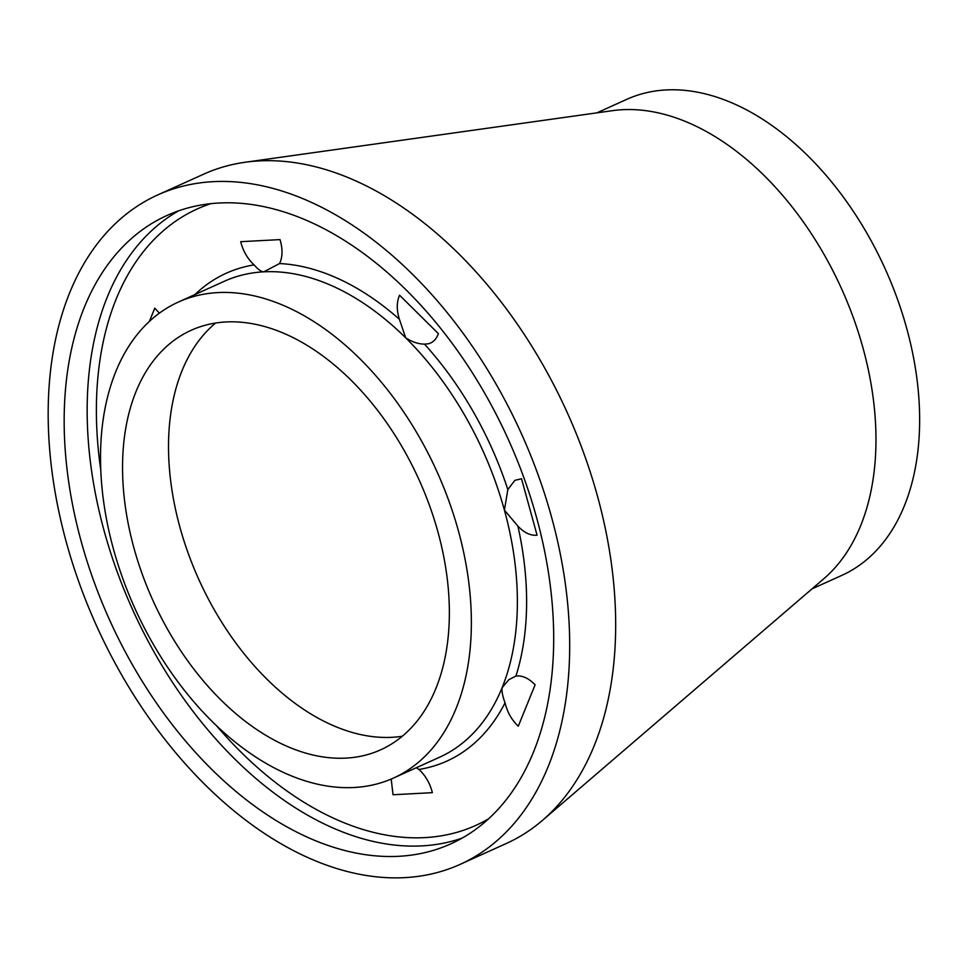 <?xml version="1.0" encoding="UTF-8"?>
<svg xmlns="http://www.w3.org/2000/svg" width="968" height="968" viewBox="0 0 968 968"><rect width="100%" height="100%" fill="white"/><g stroke="black" fill="none" stroke-linecap="round" stroke-linejoin="round"><path stroke-width="1.45" d="M159.357 313.16L154.771 308.163L149.411 321.352M194.955 294.55A267.712 169.92 65.7 0 1 254.124 264.893C247.59 258.867 243.113 251.136 240.693 241.685L280.03 239.604C282.813 249.042 282.668 257.016 279.583 263.55A267.712 169.92 65.7 0 1 399.397 319.283C396.517 309.978 396.577 301.956 399.578 295.216L438.383 333.645C436.447 339.066 433.192 342.43 428.606 343.737L424.504 344.148A267.712 169.92 65.7 0 1 507.837 489.59L514.855 480.346L521.522 478.761L537.071 535.195C530.561 535.8 524.172 532.775 517.892 526.108A267.712 169.92 65.7 0 1 515.932 676.063C522.309 675.277 528.697 678.193 535.11 684.812L518.279 726.194C511.721 719.95 507.305 712.17 505.042 702.841A267.712 169.92 65.7 0 1 418.938 769.463C425.472 775.489 429.949 783.221 432.369 792.671L393.032 794.752L391.193 779.058M254.124 264.893C258.032 269.455 261.239 271.766 263.78 271.827L279.583 263.55M507.837 489.59L504.413 510.136L517.892 526.108M515.932 676.063L508.829 679.705L502.089 687.764C501.666 691.382 502.646 696.403 505.042 702.841M418.938 769.463L416.3 767.745M399.397 319.283L405.701 337.844C412.078 341.934 418.345 344.027 424.504 344.148M133.959 548.082A230.166 146.095 65.7 0 1 191.144 330.306A230.166 146.095 65.7 0 1 419.084 479.862A230.166 146.095 65.7 0 1 380.763 749.776A230.166 146.095 65.7 0 1 133.959 548.082M113.474 549.171A261.178 165.782 65.7 0 1 178.366 302.052A261.178 165.782 65.7 0 1 437.016 471.755A261.178 165.782 65.7 0 1 393.54 778.03A261.178 165.782 65.7 0 1 113.474 549.171M402.337 736.225A230.166 146.095 65.7 0 1 179.939 527.294A230.166 146.095 65.7 0 1 215.561 323.07M596.893 112.857L626.635 99.401A261.178 165.782 65.7 0 1 885.284 269.104A261.178 165.782 65.7 0 1 841.809 575.391L812.067 588.834M157.651 194.967L203.631 174.192A367.283 233.131 65.7 0 1 245.025 162.273L612.393 110.679A261.178 165.782 65.7 0 1 841.603 288.851A261.178 165.782 65.7 0 1 823.937 578.634L542.504 820.344A367.283 233.131 65.7 0 1 506.216 843.539L460.236 864.327A367.283 233.131 65.7 0 1 66.393 542.479A367.283 233.131 65.7 0 1 157.651 194.967A367.283 233.131 65.7 0 1 521.377 433.616A367.283 233.131 65.7 0 1 460.236 864.327M245.025 162.273A367.283 233.131 65.7 0 1 567.345 412.828A367.283 233.131 65.7 0 1 542.504 820.344M81.264 541.693A344.753 218.828 65.7 0 1 166.932 215.501A344.753 218.828 65.7 0 1 508.345 439.508A344.753 218.828 65.7 0 1 450.955 843.793A344.753 218.828 65.7 0 1 81.264 541.693M100.757 469.904A338.231 214.69 65.7 0 1 210.77 203.691M488.779 818.686A338.231 214.69 65.7 0 1 216.251 725.407M178.366 302.052L224.346 281.264A261.178 165.782 65.7 0 1 263.78 271.827A261.178 165.782 65.7 0 1 405.701 337.844A261.178 165.782 65.7 0 1 504.413 510.136A261.178 165.782 65.7 0 1 502.089 687.764A261.178 165.782 65.7 0 1 439.52 757.254L393.54 778.03M462.22 838.082A344.753 218.828 65.7 0 1 104.254 531.299A344.753 218.828 65.7 0 1 178.656 210.83"/></g></svg>
